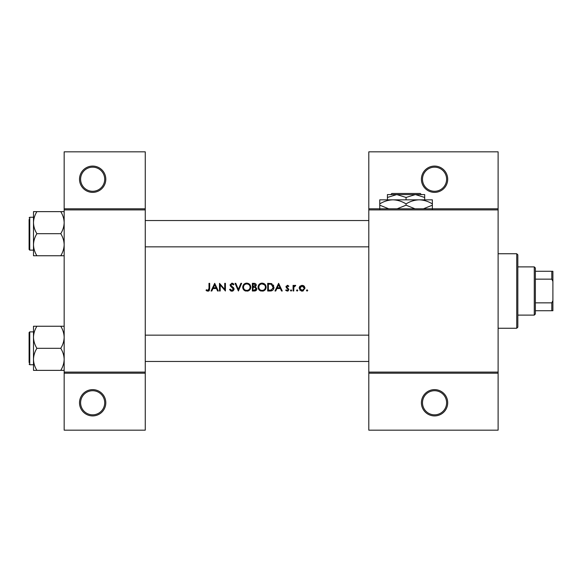 <?xml version="1.0" encoding="UTF-8"?>
<svg xmlns="http://www.w3.org/2000/svg" width="582" height="582" viewBox="0 0 582 582"><rect width="100%" height="100%" fill="white"/><g stroke="black" fill="none" stroke-linecap="round" stroke-linejoin="round"><path stroke-width="0.87" d="M105.808 402.773A13.146 13.146 0 0 1 92.654 415.919A13.146 13.146 0 0 1 79.508 402.773A13.146 13.146 0 0 1 92.654 389.627A13.146 13.146 0 0 1 105.808 402.773M80.607 402.773A12.055 12.055 0 0 0 92.654 414.828A12.055 12.055 0 0 0 104.709 402.773A12.055 12.055 0 0 0 92.654 390.718A12.055 12.055 0 0 0 80.607 402.773M105.808 179.227A13.146 13.146 0 0 1 92.654 192.373A13.146 13.146 0 0 1 79.508 179.227A13.146 13.146 0 0 1 92.654 166.081A13.146 13.146 0 0 1 105.808 179.227M80.607 179.227A12.055 12.055 0 0 0 92.654 191.282A12.055 12.055 0 0 0 104.709 179.227A12.055 12.055 0 0 0 92.654 167.172A12.055 12.055 0 0 0 80.607 179.227M447.704 402.773A13.146 13.146 0 0 1 434.55 415.919A13.146 13.146 0 0 1 421.404 402.773A13.146 13.146 0 0 1 434.55 389.627A13.146 13.146 0 0 1 447.704 402.773M422.496 402.773A12.055 12.055 0 0 0 434.55 414.828A12.055 12.055 0 0 0 446.605 402.773A12.055 12.055 0 0 0 434.55 390.718A12.055 12.055 0 0 0 422.496 402.773M447.704 179.227A13.146 13.146 0 0 1 434.55 192.373A13.146 13.146 0 0 1 421.404 179.227A13.146 13.146 0 0 1 434.55 166.081A13.146 13.146 0 0 1 447.704 179.227M422.496 179.227A12.055 12.055 0 0 0 434.55 191.282A12.055 12.055 0 0 0 446.605 179.227A12.055 12.055 0 0 0 434.55 167.172A12.055 12.055 0 0 0 422.496 179.227M206.043 290.309L207.003 291L208.763 291L209.68 288.512L209.68 283.332L208.989 283.332L208.989 288.432L207.927 290.411L206.443 289.72L206.043 290.309L206.443 289.72L207.927 290.411L208.989 288.432M214.693 283.332L211.055 291L211.804 291L212.976 288.541L216.453 288.541L217.581 291L218.33 291L214.693 283.332M219.509 283.332L219.509 291L220.2 291L220.2 284.976L225.416 291L225.416 283.332L224.725 283.332L224.725 289.363L219.509 283.332M229.541 289.523L230.938 291L231.876 291.196L232.822 291L234.066 289.123L230.727 284.889L231.847 283.921L233.346 284.904L233.971 284.431L231.927 283.136L230.036 284.925L230.465 286.089L233.375 289.108L231.876 290.411L230.188 289.13L229.541 289.523L230.188 289.13L230.501 289.603M235.048 283.332L238.394 291L241.639 283.332L240.904 283.332L238.344 289.378L235.79 283.332L235.048 283.332M242.723 287.195C242.81 289.05 243.72 290.316 245.458 291L248.056 291C249.794 290.309 250.704 289.028 250.784 287.159C250.566 284.678 249.205 283.339 246.703 283.136C244.258 283.376 242.934 284.736 242.723 287.195M252.355 283.332L252.355 291L254.436 291C255.884 290.971 256.698 290.243 256.88 288.825L255.403 286.861L256.291 285.231C256.102 283.878 255.287 283.245 253.854 283.332L252.355 283.332M258.059 287.195C258.153 289.05 259.063 290.316 260.801 291L263.399 291C265.13 290.309 266.047 289.028 266.127 287.159C265.909 284.678 264.548 283.339 262.046 283.136C259.601 283.376 258.27 284.736 258.059 287.195M267.698 283.332L267.698 291L270.077 291C272.536 290.978 273.846 289.734 273.991 287.261L271.685 283.609L267.698 283.332M278.618 283.332L274.98 291L275.73 291L276.894 288.541L280.371 288.541L281.506 291L282.255 291L278.618 283.332M287.297 291.102L285.697 290.338L287.894 291L288.941 289.48L286.679 286.737L287.406 285.988L288.374 286.577L288.847 286.097L287.406 285.296L285.995 286.766L288.25 289.509L287.261 290.411L286.155 289.821L285.697 290.338L286.155 289.821L287.261 290.411L288.25 289.509L286.249 287.632M290.418 290.462L291.058 291.102L291.698 290.462L291.058 289.821L290.418 290.462L291.058 289.821L291.698 290.462L291.058 291.102L290.418 290.462L291.058 291.102M293.073 285.391L293.073 291L293.757 291L293.881 287.195L295.729 285.486L295.125 285.296L293.757 286.22L293.757 285.391L293.073 285.391M296.514 290.462L297.155 291.102L297.795 290.462L297.155 289.821L296.514 290.462L297.155 289.821L297.795 290.462L297.155 291.102L296.514 290.462L297.155 291.102M299.17 288.214L301.265 291L302.073 291.102L302.88 291L304.975 288.214L304.204 286.22L302.073 285.296L299.941 286.228L299.213 287.668M306.445 290.462L307.085 291.102L307.725 290.462L307.085 289.821L306.445 290.462L307.085 289.821L307.725 290.462L307.085 291.102L306.445 290.462M145.26 373.186L64.166 373.186L64.166 372.087L145.26 372.087L145.26 430.171L64.166 430.171L64.166 373.186M498.112 209.913L368.806 209.913L368.806 208.814L498.112 208.814L498.112 373.186L368.806 373.186L368.806 372.087L498.112 372.087M64.166 208.814L145.26 208.814L145.26 151.829L64.166 151.829L64.166 372.087M145.26 208.814L145.26 372.087M145.26 209.913L64.166 209.913M368.806 209.913L368.806 372.087M498.112 373.186L498.112 430.171L368.806 430.171L368.806 373.186M368.806 208.814L368.806 151.829L498.112 151.829L498.112 208.814M209.68 288.512L209.294 290.549M208.96 290.876L207.89 291.196M207.003 291L206.501 290.702M277.265 287.755L278.654 284.824L280.007 287.755L277.265 287.755L280.007 287.755M287.406 285.296L287.828 285.369M286.737 286.46L287.406 285.988L288.374 286.577L287.13 286.046M286.679 286.737L288.941 289.48M288.316 290.767L287.894 291M288.061 288.97L287.217 288.396M285.995 286.766L286.082 286.206M291.058 289.821L291.698 290.462M294.332 285.573L294.914 285.311M295.35 286.082L294.783 286.017M294.245 286.395L294.026 286.781M293.983 286.882L293.837 287.443M307.085 289.821L307.725 290.462M303.244 285.529L303.76 285.82M304.204 286.22L304.539 286.657M304.924 287.668L304.975 288.214M303.317 290.847L302.487 291.073M301.651 291.073L301.258 291M300.072 290.331L299.745 289.952M299.606 286.657L299.941 286.228M304.24 288.65L302.073 290.411L299.861 288.214L302.073 285.988L304.284 288.214L304.124 287.363L302.073 285.988L300.276 286.911M301.636 290.374L302.509 290.374M300.021 287.363L299.897 288.65M297.155 289.821L297.795 290.462M273.438 285.049L273.693 285.58M273.933 288.039L273.744 288.781M271.605 290.833L270.877 290.964M273.278 287.704L271.285 284.329L273.307 287.261L271.459 290.018L268.389 290.214L268.389 284.118L270.739 284.22M269.946 284.14L268.928 284.118M270.943 290.127L273.205 288.148M268.389 290.214L270.375 290.185M258.081 286.802L258.132 286.402M258.517 285.296L259.201 284.329M259.208 284.322L260.169 283.601M261.122 283.238L261.645 283.15M262.046 283.136C264.541 283.332 265.901 284.671 266.127 287.159L265.712 288.992M265.516 289.327L262.766 291.153M259.565 290.323L258.11 287.821M264.446 284.845L262.082 283.921C264.112 284.081 265.232 285.158 265.436 287.159L265.377 286.511M265.312 286.235L264.745 285.165M265.377 287.806L265.436 287.159C265.239 289.174 264.119 290.258 262.082 290.411L262.729 290.353M265.108 288.607L265.327 288.039M261.442 290.353L262.082 290.411C260.074 290.258 258.961 289.181 258.75 287.195L259.31 289.007M260.816 290.185L261.311 290.331M259.317 285.347L258.75 287.195C258.946 285.195 260.052 284.103 262.082 283.921L261.427 283.98M261.223 284.031L260.649 284.234M256.48 290.069L256.138 290.44M255.112 286.22L255.607 285.245L253.046 286.577L253.046 284.118L253.978 284.118L255.607 285.245L255.52 284.794M254.341 284.132L253.978 284.118M253.046 286.577L254.05 286.555M255.818 287.915L254.938 287.45L256.196 288.825L254.028 290.214L253.046 290.214L253.046 287.363L254.538 287.399M254.938 287.45L253.505 287.363M255.447 289.989L256.058 288.243M253.046 290.214L254.596 290.192M254.981 290.142L255.44 289.989M242.738 286.802L242.796 286.402M243.174 285.296L243.858 284.329M243.865 284.322L244.826 283.601M245.779 283.238L246.31 283.15M246.703 283.136C249.198 283.332 250.558 284.671 250.784 287.159L250.369 288.992M250.173 289.327L247.423 291.153M244.229 290.323L242.767 287.821M250.034 287.806L250.1 287.159C249.896 289.174 248.776 290.258 246.739 290.411C244.731 290.258 243.618 289.181 243.407 287.195C243.603 285.195 244.709 284.103 246.739 283.921C248.769 284.081 249.889 285.158 250.1 287.159C249.889 285.158 248.769 284.081 246.739 283.921L246.091 283.98M246.099 290.353L247.386 290.353M249.773 288.607L249.984 288.039M243.974 285.347L243.407 287.195L243.974 289.007M245.517 290.2L245.968 290.331M245.88 284.031L245.306 284.234M230.938 291L230.494 290.738M233.346 289.385L232.4 287.654M233.375 289.108L233.106 288.359M232.138 287.443L231.723 287.137M230.465 286.089L230.036 284.925L231.927 283.136L233.062 283.478M233.113 283.514L233.775 284.176M232.778 284.271L232.305 283.994M232.08 283.936L230.727 284.889L232.262 286.642M232.844 287.093L233.469 287.683M233.666 287.937L234.022 288.723M233.979 289.712L233.004 290.905M213.347 287.755L214.736 284.824L216.089 287.755L213.347 287.755L216.089 287.755M516.736 253.745L517.835 254.836L517.835 327.164L516.736 328.255L516.736 253.745L498.112 253.745M516.736 328.255L498.112 328.255M368.806 335.159L145.26 335.159M368.806 361.458L145.26 361.458M33.487 337.284L33.487 359.341C33.611 355.464 34.753 351.79 36.899 348.312C34.76 344.879 33.625 341.205 33.487 337.284C33.611 333.413 34.753 329.732 36.899 326.255L33.487 326.255L33.487 337.284M29.1 362.557L29.1 332.533L29.755 331.871L29.755 364.747L33.487 364.747L33.487 370.363L36.899 370.363C34.76 366.929 33.625 363.255 33.487 359.341L33.487 370.363M64.166 326.255L60.754 326.255C62.885 329.688 64.027 333.362 64.166 337.284C64.035 341.154 62.9 344.835 60.754 348.312L36.899 348.312M60.754 326.255L36.899 326.255M60.754 348.312C62.885 351.746 64.027 355.42 64.166 359.341C64.035 363.212 62.9 366.886 60.754 370.363L36.899 370.363M60.754 370.363L64.166 370.363M145.26 246.841L368.806 246.841M145.26 220.542L368.806 220.542M64.166 211.637L60.754 211.637C62.885 215.071 64.027 218.745 64.166 222.659C64.035 226.536 62.9 230.21 60.754 233.688C62.885 237.121 64.027 240.795 64.166 244.716C64.035 248.587 62.9 252.268 60.754 255.745L36.899 255.745C34.76 252.312 33.625 248.638 33.487 244.716C33.611 240.846 34.753 237.165 36.899 233.688C34.76 230.254 33.625 226.58 33.487 222.659C33.611 218.788 34.753 215.114 36.899 211.637L33.487 211.637L33.487 255.745L36.899 255.745M33.487 217.253L29.755 217.253L29.755 250.129L29.1 249.467L29.1 219.443M60.754 211.637L36.899 211.637M60.754 233.688L36.899 233.688M60.754 255.745L64.166 255.745M29.755 250.129L33.487 250.129L33.487 255.745M534.269 266.891L535.367 267.989L535.367 314.011L534.269 315.109L534.269 266.891L517.835 266.891M535.367 271.277L552.9 271.277L552.9 310.723L551.801 310.723L551.801 302.851L552.9 300.552M535.367 302.851L551.801 302.851M552.9 281.448L551.801 279.149L551.801 271.277M535.367 279.149L551.801 279.149M535.367 310.723L551.801 310.723M391.861 193.471L390.755 194.57L391.861 193.471L420.262 193.471L421.361 194.57L420.262 193.471M390.755 194.57L396.749 194.57L406.061 197.451L406.061 199.83M387.43 197.451L396.749 194.57L387.43 194.57L387.43 199.83M406.061 197.451L415.373 194.57L424.693 197.451L424.693 199.83M424.693 197.451L424.693 194.57L396.749 194.57M388.74 208.814L379.762 205.184L379.762 199.83L432.361 199.83L432.361 205.184L423.383 208.814M379.762 205.184L379.762 209.251M379.762 203.896C383.858 201.35 388.238 199.997 392.908 199.83C397.528 199.982 401.915 201.343 406.061 203.896L406.061 205.184L397.084 208.814M406.061 203.896C410.157 201.35 414.537 199.997 419.207 199.83C423.827 199.982 428.214 201.343 432.361 203.896M415.039 208.814L406.061 205.184M432.361 209.251L432.361 205.184M29.755 331.871L33.487 331.871M29.755 364.747L29.1 364.092M29.755 217.253L29.1 217.908L29.755 217.253M534.269 315.109L517.835 315.109"/></g></svg>

